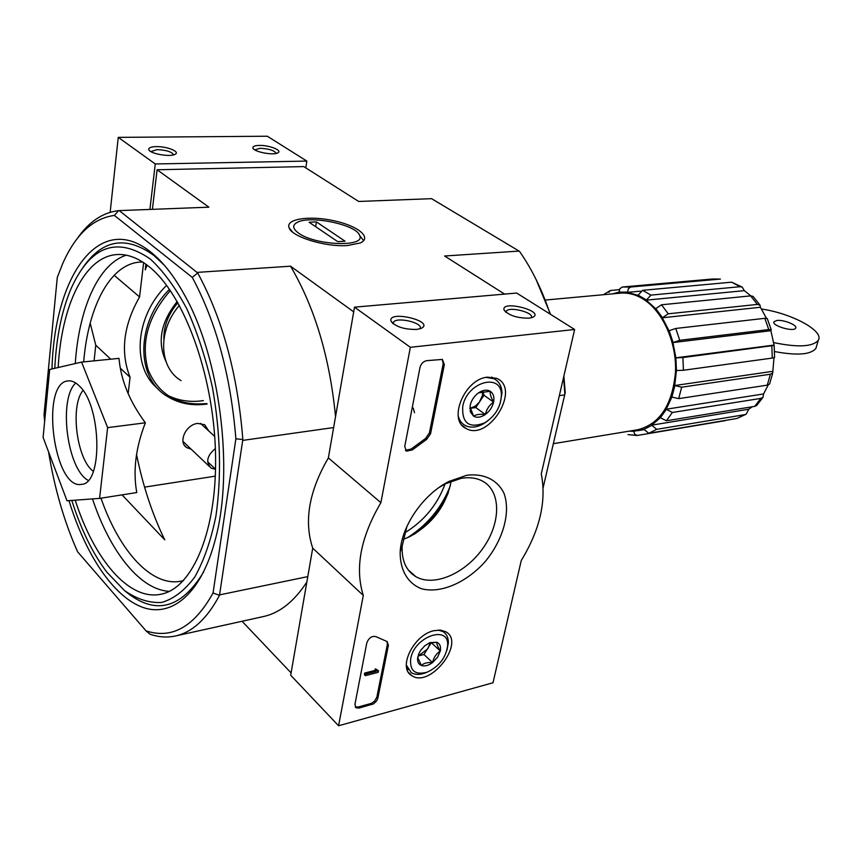 <?xml version="1.0" encoding="UTF-8"?>
<svg xmlns="http://www.w3.org/2000/svg" width="862" height="862" viewBox="0 0 862 862"><rect width="100%" height="100%" fill="white"/><g stroke="black" fill="none" stroke-linecap="round" stroke-linejoin="round"><path stroke-width="1.29" d="M772.363 371.393L674.731 385.529L681.67 387.2L770.38 374.237L772.708 373.03L774.001 357.752M674.731 385.529L676.433 370.541L675.905 357.838L682.898 357.547L774.141 345.436L770.897 330.696L672.931 342.58L675.905 357.838M763.56 393.945L666.197 409.224L672.371 412.467L760.812 398.395L763.032 397.22L763.56 393.945L768.214 384.937M666.197 409.224L671.907 397.059L674.892 385.626M748.776 409.224L651.694 425.16L656.693 429.351L744.865 414.633L746.18 414.169L748.776 409.224L752.224 406.778M651.694 425.16L660.389 417.725L666.326 409.396M629.195 431.14L633.699 431.312L643.914 429.362L651.769 425.386M719.748 279.083L712.454 279.008L720.438 279.072L630.801 287.003L628.409 288.63L627.547 292.11L619.013 292.11L612.483 293.877M640.649 291.151L627.558 292.347L638.009 295.321L642.621 290.322L731.666 282.176L742.214 287.1M750.813 295.849L744.337 290.656L646.306 300.148L655.626 308.736L661.51 304.792L750.63 295.871L753.043 296.366L759.961 305.062M766.447 318.272L760.392 307.26L662.339 317.776L668.977 330.739L675.765 328.454L764.842 318.315L767.266 318.552L771.231 329.801L768.764 329.575L764.842 318.315M773.591 345.134L675.733 357.827M553.361 443.682L637.761 429.729C659.936 424.072 672.522 404.741 675.517 371.748C676.681 341.32 662.091 309.9 641.985 298.36C634.852 294.265 627.655 292.53 620.381 293.155L545.344 300.041M768.764 329.575L679.741 340.307L672.931 342.58M760.392 307.26L759.95 305.073L757.353 304.415L668.233 313.811L662.339 317.776M744.337 290.656L742.204 287.132L740.038 286.712L650.939 295.116L646.306 300.148M633.699 431.312L634.734 434.34L637.33 435.45L725.244 420.645M643.914 429.362L648.817 433.295L736.881 418.479L744.865 414.633M746.19 414.18L736.881 418.479M660.389 417.725L666.412 420.775L754.735 406.368L760.812 398.395M763.053 397.231L756.664 405.528L754.735 406.368M671.907 397.059L678.674 398.632L767.277 385.152L770.38 374.237M769.518 384.053L767.277 385.152M676.433 370.541L683.426 370.251L772.266 358.075L771.835 345.974M774.162 345.436L774.582 357.504L772.266 358.075M770.897 330.696L771.21 329.801M619.013 292.11L619.843 288.695L622.256 287.035L712.454 279.008M610.264 290.548L619.401 289.6M610.328 290.526L608.863 292.337M543.135 487.676L565.213 392.619L563.888 376.015M550.559 314.35L536.11 279.547M68.971 500.628C85.564 554.643 113.428 596.892 142.995 607.462C172.443 617.774 201.945 592.851 215.737 537.888C234.001 469.111 219.853 357.913 184.921 295.731C174.404 276.465 163.133 262.005 151.087 252.329C99.486 210.231 54.36 275.926 52 368.947M48.563 451.893C54.554 488.485 64.23 521.779 77.58 551.766L146.034 630.855C171.904 639.41 194.252 626.771 213.065 592.959L235.876 438.801C230.747 375.864 216.211 322.065 192.28 277.402L197.7 272.963C222.611 318.886 237.664 374.399 242.836 439.512L219.487 595.351C207.009 618.797 192.269 632.352 175.266 636.016C166.926 637.772 158.5 637.158 149.977 634.195L146.034 630.855M77.03 238.882C88.721 221.89 102.589 212.483 118.611 210.651L114.355 215.414L192.28 277.402M114.355 215.414C92.762 218.431 75.511 234.572 62.603 263.837L57.28 277.445L44.037 414.6L44.641 421.496M99.583 498.398L136.767 492.558C132.856 470.771 135.733 447.518 145.376 422.8C129.688 401.714 120.895 380.228 118.999 358.366L81.578 362.105L107.631 427.638L99.583 498.398L67.01 500.779L43.1 437.411L49.684 369.486L81.578 362.105M83.129 267.263C102.524 239.334 126.132 235.412 153.942 255.486L164.373 265.302M203.669 571.937C180.761 609.553 154.384 615.77 124.537 590.589M213.065 592.959L219.487 595.351M242.836 439.512L235.876 438.801M333.637 427.552L243.192 440.331M307.788 576.613L220.015 594.791M564.707 394.882L559.352 395.647M147.122 265.119L145.225 269.871L145.893 264.214M152.402 209.347L157.1 169.76L303.769 166.592L358.678 201.46L431.582 198.669L519.086 251.079L444.598 256.003L504.604 294.104M242.071 621.265L291.097 672.91M122.059 494.863L164.739 539.817C152.251 514.14 142.844 485.629 136.519 454.296M347.526 245.53L360.338 242.944C372.47 237.535 357.73 225.704 333.605 220.672C309.63 215.392 285.537 218.905 289.029 227.654C291.367 236.727 325.47 247.232 347.526 245.53M157.1 169.76L208.884 207.182L119.247 210.608L197.7 272.963M353.7 311.85L290.537 266.196L197.657 272.349M564.879 394.117L563.586 377.308M550.171 314.113C542.252 290.235 532.08 269.397 519.657 251.575L519.086 251.079M290.537 266.196C314.781 307.411 329.78 357.547 335.533 416.594M152.186 254.107L152.499 253.482M118.611 210.651L119.247 210.608M306.861 582.001C294.168 601.525 279.633 613.054 263.266 616.589L175.266 636.016M71.805 500.423C80.996 529.494 92.697 553.447 106.931 572.26L124.484 590.545C136.81 599.133 149.158 603.12 161.539 602.484C173.65 598.982 184.727 590.492 194.769 577.012C203.895 560.753 210.953 540.409 215.942 515.982C221.653 475.856 220.5 433.047 212.461 387.566C205.943 358.689 197.42 332.484 186.903 308.952C175.536 287.703 163.327 271.056 150.29 259.009C116.661 235.94 90.198 245.939 70.899 289.007C61.708 310.999 56.342 337.43 54.802 368.3M75.209 500.175C94.174 559.363 128.826 600.836 160.655 594.284C192.765 588.692 217.741 529.764 215.478 451.936C213.41 374.205 183.778 294.244 149.352 266.875C138.448 258.115 127.802 253.999 117.426 254.538C84.778 255.971 61.536 305.116 58.163 367.524M145.376 422.8L107.631 427.638M79.088 385.745C75.436 382.178 71.848 380.562 68.313 380.896C39.878 381.92 53.659 490.284 81.47 484.336C103.138 484.304 101.522 405.291 79.088 385.745M445.072 483.97C437.293 504.916 423.813 521.219 404.634 532.899M181.063 380.595C158.845 367.772 157.434 330.34 179.393 305.385M203.421 400.625C189.866 402.565 177.594 400.614 166.592 394.774M158.608 389.355C131.38 368.376 134.461 316.634 166.625 285.344M776.824 320.481C783.526 319.457 797.803 325.222 795.658 328.12C793.945 332.366 771.221 325.62 774.022 321.709L776.824 320.481M761.534 309.027C791.704 313.369 824.449 330.954 818.297 340.285C812.747 346.869 797.738 347.612 773.279 342.516M816.519 346.298L815.915 348.367C810.937 354.67 797.156 355.737 774.572 351.556M144.568 487.127L215.338 476.147M305.784 167.874L306.84 161.075L267.317 136.228L118.256 137.37L110.153 212.278M259.333 145.409C254.689 145.549 252.555 146.421 252.911 148.048C253.687 151.777 272.985 155.591 277.65 152.94C283.199 150.688 269.526 145.096 259.333 145.409M156.281 146.626C150.882 146.788 148.383 147.801 148.792 149.665C149.719 153.63 169.868 157.272 174.932 154.395C180.858 151.938 167.228 146.303 156.281 146.626M306.84 161.075L155.268 163.963L118.256 137.37M143.62 262.641L139.569 296.948L114.129 275.258M155.268 163.963L149.902 209.444M90.187 323.142L95.768 345.209L94.077 360.855M139.569 296.948C123.352 325.47 120.195 352.256 130.076 377.308L120.378 368.236M110.713 359.195L95.768 345.209M130.076 377.308L128.136 393.762M177.216 301.506C160.795 322.011 157.013 341.923 165.87 361.253M208.755 430.968L204.682 424.718L197.721 423.425C185.923 424.406 177.798 442.228 186.666 447.583L191.181 449.21M177.884 302.691C168.273 314.048 163.597 326.299 163.855 339.445M173.607 154.858C171.98 151.841 166.474 150.096 157.089 149.611L150.839 151.593M276.26 153.404C274.428 150.484 269.063 148.77 260.152 148.275L254.807 149.891M148.792 149.665L149.546 150.678M215.36 448.585C206.988 455.567 205.544 462.054 211.05 468.055L215.543 469.381M493.01 682.758L338.583 725.772L363.301 595.448C354.735 568.166 360.596 537.241 380.885 502.686L410.355 347.3L574.631 329.489L541.271 473.874C546.594 500.973 539.924 529.85 521.262 560.505L493.01 682.758M487.569 377.157L496.609 378.353C521.413 388.374 488.786 441.85 466.105 428.489C447.367 420.44 464.575 378.774 487.569 377.157M434.017 630.682L440.31 630.111L445.557 631.663C466.245 641.974 430.267 688.77 411.724 675.592C397.36 668.007 413.814 634.626 434.017 630.682M466.838 475.253C483.948 473.184 497.396 479.854 503.925 493.139C510.961 512.179 503.225 539.838 485.198 561.593C466.396 582.658 440.536 593.929 421.324 588.692C407.748 583.348 399.893 569.997 400.173 551.928C401.358 525.949 423.511 494.023 449.091 481.384L466.838 475.253M377.868 698.134L376.565 701.043L373.537 703.845L359.088 708.058L356.06 707.788L354.939 704.34L366.803 642.912C368.785 637.88 371.791 635.768 375.843 636.598L387.178 641.576L388.406 645.282L377.868 698.134L376.856 697.121L374.668 701.108L371.371 703.37L358.075 707.023L355.198 706.84M430.569 433.715L426.712 439.34L412.316 449.921L406.487 451.16L404.741 446.462L419.999 367.46C421.055 363.689 423.274 361.426 426.658 360.661L442.4 359.432L444.35 364.572L430.569 433.715L429.438 432.843L425.58 438.456L426.712 439.34M363.301 595.448L312.723 548.146L290.688 675.226L338.583 725.772M312.723 548.146C303.769 521.241 308.984 491.168 328.368 457.916L380.885 502.686M328.368 457.916L354.508 307.163L410.355 347.3M416.648 329.446L421.119 328.411C435.946 321.375 387.609 309.673 390.992 321.106C395.453 326.741 404.009 329.521 416.648 329.446M528.988 318.186L532.651 317.345C545.711 311.322 501.081 299.685 504.044 309.878C508.494 315.352 516.801 318.121 528.988 318.186M354.508 307.163L516.683 293.048L574.631 329.489M448.305 492.752C441.075 510.088 429.588 523.988 413.879 534.44M439.254 487.364L445.417 483.797L461.138 478.356C469.219 476.998 476.255 477.871 482.246 480.953C501.188 490.726 501.242 522.21 483.41 547.629C465.868 573.198 434.2 587.324 415.861 576.667C406.131 570.763 401.563 560.591 402.166 546.152L406.886 526.51M451.171 481.201C446.257 505.638 432.39 524.15 409.547 536.746L403.017 539.461M531.261 317.809L531.261 317.798C535.043 312.755 508.946 305.945 506.306 311.279L506.069 312.378L506.306 311.279M419.88 328.853L419.977 328.724C424.158 323.045 396.477 316.343 393.481 322.291L393.266 323.821M387.027 641.5L387.372 644.291L376.856 697.121M378.504 670.776L378.192 672.328L365.391 675.646L365.693 674.084L376.004 671.423L376.263 669.882L377.028 669.688L377.05 671.002L378.504 670.776L376.985 669.903M365.391 675.646L364.367 674.623L364.669 673.071L374.981 670.41L375.239 668.88L377.028 669.688M375.239 668.88L376.263 669.882M364.669 673.071L365.693 674.084M405.463 450.309L411.196 449.027L425.58 438.456M442.271 359.368L443.187 363.742L429.438 432.843M428.867 643.117L436.872 642.276C436.614 643.903 437.745 646.812 440.288 651.015C436.334 653.547 433.758 657.394 432.562 662.555C427.477 662.221 423.738 663.19 421.356 665.475L417.854 657.781L418.652 654.075L420.57 650.487L424.804 645.757L429.976 642.632L436.872 642.276C439.954 643.731 441.085 646.651 440.288 651.015L437.551 657.232L432.562 662.555C428.403 665.593 424.675 666.563 421.356 665.475C418.76 664.386 417.499 662.135 417.574 658.73L417.822 656.769M410.711 658.59C414.471 636.393 449.231 624.497 447.647 645.509C446.053 657.544 439.211 666.445 427.099 672.198C415.064 675.323 409.601 670.787 410.711 658.59M438.219 630.068L442.949 631.587C446.591 633.85 448.391 637.589 448.359 642.804L447.001 650.045M426.485 672.446L425.117 672.996C419.632 674.946 415.021 674.849 411.293 672.683L406.325 665.076M430.278 642.675L427.8 648.774L418.393 655.928L423.964 654.506L431.409 642.449M423.964 654.506L432.562 662.555M431.636 643.03L440.288 651.015M478.529 392.867L479.757 392.07C483.776 389.85 487.278 389.581 490.262 391.283C489.821 393.783 490.931 397.404 493.592 402.112C489.314 405.108 486.556 409.234 485.328 414.503C479.918 413.943 476.029 414.503 473.637 416.206L470.156 407.349L470.167 405.399C471.385 400.27 474.175 396.089 478.529 392.867L490.262 391.283C493.42 393.481 494.529 397.091 493.592 402.112C492.364 407.176 489.605 411.303 485.328 414.503C480.953 417.434 477.052 418.005 473.637 416.206L470.329 411.874L470.167 405.399M462.743 406.433C466.967 381.672 502.061 372.168 501.372 395.442C500.747 407.036 495.176 416.184 484.649 422.886C469.133 428.737 461.827 423.264 462.743 406.433M486.082 377.394L493.98 378.72C499.044 381.349 501.716 386.101 501.996 392.975L500.143 403.588M487.515 421.076L483.097 424.007C476.514 427.498 470.63 428.037 465.448 425.634C461.773 423.727 459.371 420.505 458.218 415.958M482.634 391.305L482.44 395.464L479.347 402.166L475.49 406.013L470.296 408.319L475.781 407.554L483.991 395.249L482.763 391.283M475.781 407.554L485.328 414.503M483.991 395.249L493.592 402.112M413.2 408.028L414.514 412.693M298.543 233.096C292.477 228.613 292.143 224.982 297.53 222.224C310.934 215.069 357.094 224.96 359.659 235.541C365.897 247.416 315.19 245.638 298.543 233.096M309.092 222.245L316.397 221.9L345.091 241.209L337.721 241.619L309.092 222.245M315.632 226.674L316.397 221.9M673.093 342.494L669.127 330.652M662.447 317.604L655.745 308.564M646.36 299.922L638.063 295.095M648.817 433.295L656.693 429.351M666.412 420.775L672.371 412.467M678.674 398.632L681.67 387.2M683.426 370.251L682.898 357.547M679.741 340.307L675.765 328.454M757.353 304.415L750.63 295.871M668.233 313.811L661.51 304.792M740.038 286.712L731.666 282.176M650.939 295.116L642.621 290.322M630.801 287.003L622.181 287.046M142.683 262.037C111.543 261.434 88.333 304.749 83.679 361.889M100.983 498.171C119.85 552.661 153.382 589.08 183.498 580.589M159.772 260.27L158.834 259.721M126.294 255.195C98.246 264.052 78.938 308.542 75.263 363.559M92.503 498.915C109.916 551.454 139.892 589.867 169.361 591.354M83.021 390.475C69.833 405.765 76.761 459.877 93.376 471.342M75.748 383.008C58.099 398.88 67.139 469.51 88.226 480.403M448.337 492.665C440.396 509.496 428.888 523.439 413.803 534.483M450.341 485.705C441.721 507.696 427.38 525.055 407.317 537.78M206.697 403.556C178.294 406.164 158.78 394.947 148.156 369.917C140.571 342.742 147.973 316.3 170.364 290.58M207.203 404.009C192.215 406.131 178.865 403.567 167.153 396.294C135.646 377.976 135.711 322.916 169.48 289.298M370.8 703.564L371.813 704.577M358.075 707.023L359.088 708.058M387.372 644.291L388.406 645.282M376.877 670.442L377.481 671.045M375.035 669.914L376.058 670.916M375.089 670.227L376.112 671.229M374.981 670.41L376.004 671.423M411.196 449.027L412.316 449.921M443.187 363.742L444.35 364.572M644.011 429.653L637.955 430.666M156.938 258.007L158.048 258.535M292.66 232.137L289.029 227.654M215.554 469.23L207.645 461.752M772.74 373.041L769.55 384.075M603.357 294.718L610.156 290.602M637.029 435.482L628.032 434.62M818.297 340.285L815.915 348.367M184.533 445.449L186.666 447.583M253.837 149.212L252.911 148.048M182.992 441.441L209.186 466.288M200.469 423.371L214.703 436.431M462.247 425.451L466.105 428.489M408.405 672.263L411.724 675.592M402.166 546.152L400.173 551.928M445.417 483.797L449.091 481.384M415.861 576.667L408.222 569.911M505.574 311.958L504.044 309.878M393.234 323.681L393.481 322.291M392.975 323.595L390.992 321.106M355.273 706.98L356.06 707.788M405.528 450.395L406.487 451.16M428.92 643.084L429.976 642.632M417.844 657.781L417.574 658.73M447.647 645.509L448.359 642.804M427.099 672.198L425.117 672.996M442.949 631.587L441.495 630.262M408.168 669.688L406.778 668.352M470.146 407.349L469.833 408.394M501.372 395.442L501.996 392.975M484.649 422.886L483.097 424.007M493.98 378.72L491.62 377.06M461.849 422.951L459.629 421.281M359.659 235.541L363.656 240.66"/></g></svg>
